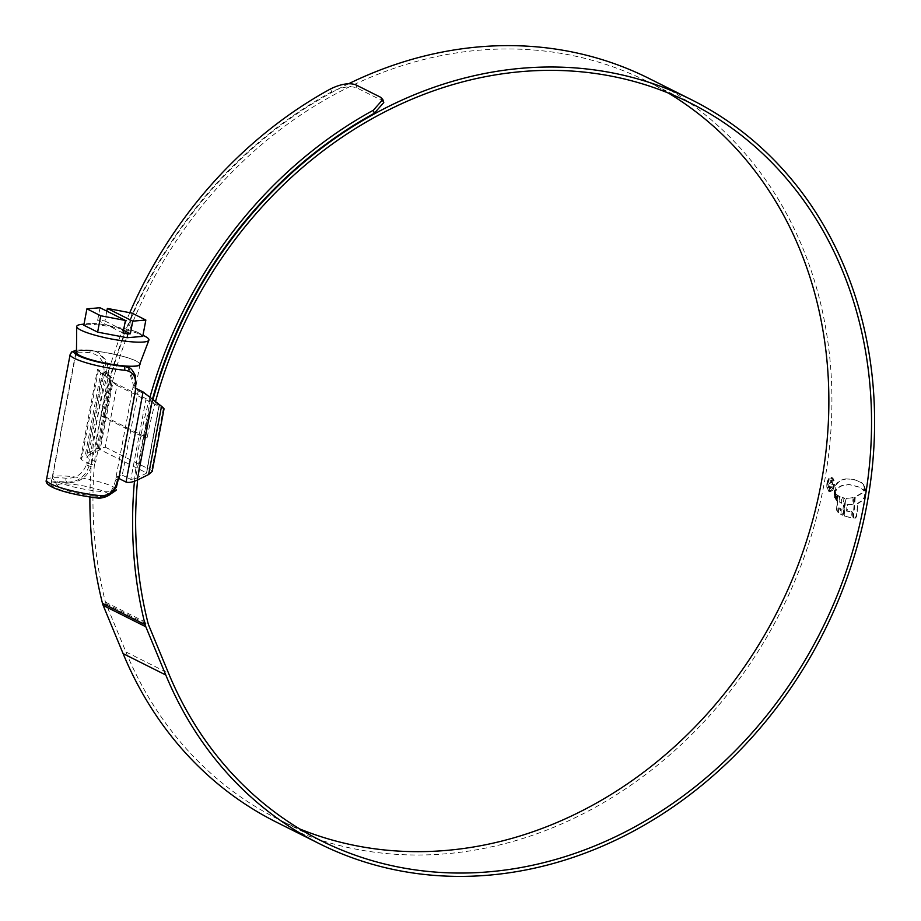 <?xml version="1.0" encoding="UTF-8"?>
<svg xmlns="http://www.w3.org/2000/svg" width="921" height="921" viewBox="0 0 921 921"><rect width="100%" height="100%" fill="white"/><g stroke="black" fill="none" stroke-linecap="round" stroke-linejoin="round"><path stroke-width="0.69" stroke-dasharray="4.61 3.45" d="M116.046 477.009L122.274 475.155L138.208 390.849L133.061 386.935L115.655 478.978C113.605 490.743 107.815 496.995 98.282 497.72L97.994 497.697A32.799 5.33 -169.3 0 1 50.943 484.055A32.799 5.33 -169.3 0 1 67.786 482.558L68.073 482.581C79.367 482.719 87.046 477.423 91.133 466.694L108.574 374.674L111.291 377.368L95.692 462.238L111.706 377.46L102.346 372.993L86.516 456.816L102.761 373.097L103.751 374.433L88.508 455.089L100.193 449.655L146.554 472.887L159.126 405.056L146.22 473.348L135.468 478.621L150.71 397.964L159.321 405.321L112.961 382.088L100.193 449.655M88.508 455.089L86.839 457.392L95.37 461.663L93.7 463.965L91.559 464.737M108.574 374.674L108.897 372.694L106.675 360.71L98.087 352.363L92.687 350.774A32.799 5.33 10.7 0 0 76.478 351.477M70.146 354.458A38.003 6.182 -169.3 0 1 89.682 352.72L89.982 352.755C99.353 354.666 104.05 360.71 104.061 370.898L103.889 371.854L105.673 373.201L88.646 463.321L86.482 463.942L86.309 464.898C82.614 474.154 75.936 478.598 66.277 478.229L65.967 478.206A38.003 6.182 10.7 0 0 46.43 479.945M103.751 374.433L112.961 382.088M116.011 477.032L117.98 478.022L117.612 479.956C115.102 491.664 108.862 497.731 98.892 498.146A34.756 5.653 -169.3 0 1 52.992 487.29A34.756 5.653 -169.3 0 1 66.899 482.109C77.94 482.236 85.365 476.779 89.164 465.704L89.533 463.77L91.501 464.748M89.533 463.77L86.482 463.942M81.474 459.729L80.691 458.347L85.48 454.203L100.861 372.809C97.499 369.908 96.717 368.837 98.501 369.609L81.474 459.729L88.646 463.321M100.861 372.809L116.932 385.427L105.259 447.18L96.866 448.619L85.48 454.203M105.259 447.18L151.62 470.412L152.207 471.448M117.6 479.53L117.98 478.022L118.233 479.012M150.71 397.964L146.727 395.132L130.805 479.427L122.274 475.155M130.805 479.427L135.468 478.621M103.889 371.854L108.528 374.628M127.823 367.26L133.407 384.978L133.05 386.924L135.007 387.902L135.375 385.968L128.813 367.755M138.208 390.849L146.727 395.132M116.932 385.427L164.042 408.832M80.691 458.347L97.499 369.379L105.673 373.201M106.56 373.65L105.155 359.984L97.108 351.868L91.789 350.325A34.756 5.653 10.7 0 0 76.489 350.371M95.139 496.143A25.984 4.225 -169.3 0 1 57.862 486.081A25.984 4.225 -169.3 0 1 71.216 484.158A25.984 4.225 -169.3 0 1 98.432 489.512A25.984 4.225 -169.3 0 1 108.229 495.59A25.984 4.225 -169.3 0 1 95.139 496.143M139.992 364.394L116.276 489.88A32.477 5.284 10.7 0 0 69.409 476.364A32.477 5.284 10.7 0 0 52.451 477.826A32.477 5.284 10.7 0 0 52.727 478.759A32.477 5.284 10.7 0 0 99.318 491.342A32.477 5.284 10.7 0 0 113.248 491.446M76.478 351.799A32.477 5.284 -169.3 0 1 93.125 350.878A32.477 5.284 -169.3 0 1 139.9 363.783M145.53 336.602A36.736 5.975 10.7 0 0 95.922 324.699A36.736 5.975 10.7 0 0 81.152 324.445M142.767 336.395L136.699 331.825L128.952 329.476L99.468 323.881L91.098 323.213L83.811 325.205M139.635 364.486A32.154 5.227 10.7 0 0 125.175 357.037A32.154 5.227 10.7 0 0 93.274 350.947A32.154 5.227 10.7 0 0 76.466 352.547M100.021 307.741L97.638 320.335L100.182 320.117L99.468 323.881M106.836 311.148L104.971 321.026L100.182 320.117M132.037 313.117L128.952 329.476M123.541 330.328L104.971 321.026M123.023 333.045L97.638 320.335M348.61 83.753A415.912 356.508 -63.4 0 0 101.483 416.142L104.476 416.419A412.47 353.56 -63.4 0 1 538.301 50.402A412.47 353.56 -63.4 0 1 647.521 81.555A412.47 353.56 -63.4 0 1 668.439 93.09M104.476 416.419L147.153 437.809A412.47 353.56 -63.4 0 1 155.591 401.257M649.063 78.469A415.912 356.508 -63.4 0 1 807.153 548.525A415.912 356.508 -63.4 0 1 386.532 853.56A415.912 356.508 -63.4 0 1 276.404 822.154M864.6 488.786L863.702 490.421L859.397 487.117L849.381 484.527L842.082 485.701L838.686 487.577L835.623 491.02L835.278 488.729L835.761 486.046L837.684 482.926L841.403 480.221L846.272 478.932L853.134 479.323L860.974 482.443L864.117 485.137L864.796 487.554L864.036 488.729L864.796 487.554M864.117 485.137L861.538 482.489L853.698 479.381L846.272 478.932M835.52 492.401L835.013 498.192L834.564 496.96L834.794 489.362L835.52 492.401L834.898 490.582M835.911 492.977L835.439 499.274L836.038 499.792L835.911 492.977L835.439 499.274M836.97 494.519L836.521 500.506L837.154 501.012L837.638 495.107L836.406 494.462L836.521 500.506M841.287 509.037L840.954 514.148L843.176 515.311L844.453 498.065L842.197 497.455L841.736 503.211L839.653 502.21L840.102 496.615L838.122 495.556L837.097 509.843L837.707 512.018L838.893 512.859L839.215 507.897L841.287 509.037L839.215 507.897M845.282 516.221L852.109 517.947L852.547 511.811L847.101 511.178L847.792 504.766L847.101 504.696L853.145 504.512L853.675 497.582L847.044 498.388L845.351 501.991L844.488 513.377L844.718 516.163L845.42 516.29M853.606 518.086L855.264 497.202L863.357 492.539L865.602 488.809L865.13 496.684L863.127 500.195L857.888 503.545L856.864 515.898L855.644 518.109L853.042 518.028L855.079 518.062L856.3 515.841L857.888 503.545M834.265 486.276C833.275 490.421 831.721 492.171 829.602 491.549C827.668 490.156 826.989 487.278 827.576 482.926C828.532 478.782 830.051 477.02 832.135 477.642C834.104 479.047 834.817 481.925 834.265 486.276L833.701 486.219C834.253 481.879 833.54 479.001 831.571 477.585L830.926 477.389L831.571 477.585C829.499 476.963 827.979 478.724 827.012 482.88L827.576 482.926M830.27 491.745L829.038 491.492L830.27 491.745M101.483 416.142L144.16 437.521A415.912 356.508 -63.4 0 1 153.093 399.161M134.443 481.292A420.011 360.019 -63.4 0 1 150.1 396.732M89.913 497.064A420.011 360.019 -63.4 0 1 129.792 312.691M299.705 828.935A412.47 353.56 -63.4 0 1 277.946 819.08A412.47 353.56 -63.4 0 1 125.924 651.93L105.961 603.704A12.986 11.133 -63.4 0 1 105.431 602.081A416.568 357.072 -63.4 0 1 331.595 91.893C341.979 86.908 350.417 85.595 356.888 87.932L381.616 100.32L383.781 102.565M137.597 479.956A416.568 357.072 -63.4 0 1 152.621 398.758M144.16 437.521L147.153 437.809M827.012 482.88C826.425 487.221 827.104 490.099 829.038 491.492C831.156 492.125 832.711 490.363 833.701 486.219M827.495 483.111C828.324 479.576 829.625 478.068 831.398 478.609L833.217 485.977C832.365 489.523 831.041 491.02 829.234 490.479L827.495 483.111L829.798 490.536C831.605 491.077 832.929 489.569 833.781 486.035L831.962 478.655L830.834 478.436L831.962 478.655C830.189 478.114 828.888 479.622 828.06 483.168M857.324 503.499L862.563 500.138L864.566 496.626L865.038 488.763L862.793 492.482L854.7 497.144L853.042 518.028M844.718 516.163L843.924 513.319L844.787 501.945L846.48 498.342L853.111 497.524L852.581 504.466L847.101 504.696L846.537 511.12L851.983 511.754L851.545 517.901L844.856 516.232M838.651 507.839L838.329 512.801L837.143 511.961L836.533 509.785L837.557 495.498L839.538 496.569L839.089 502.152L841.172 503.165L841.633 497.409L843.889 498.008L842.611 515.265L840.389 514.091L840.723 508.979M836.406 494.462L837.074 495.049L836.59 500.955L835.957 500.46M835.347 492.919L835.474 499.746L834.875 499.228M834.334 490.525L834 496.903L834.449 498.146L834.956 492.344M845.708 478.874L840.838 480.163L837.12 482.869L835.197 485.989L835.059 490.962L838.122 487.531L841.518 485.643L848.817 484.469L858.833 487.059L863.702 490.421M863.138 490.363L864.036 488.729M864.232 487.497L863.553 485.091M832.319 486.783L830.201 488.683L829.211 483.64L831.675 480.543L832.722 484.573L831.214 481.464L831.594 484.239L830.684 480.359L831.675 480.543L828.647 483.594L829.637 488.637L830.65 488.832L829.637 488.637L831.755 486.725L829.89 487.462L829.211 483.847L831.467 481.545L829.775 483.893L830.754 487.6L829.89 487.462L831.755 486.725M831.594 484.239L832.17 484.296M112.166 381.524L99.261 449.816M91.133 466.694L86.309 464.898M117.992 480.302L115.655 478.978M104.061 370.898L108.897 372.694M133.407 384.978L135.744 386.302M92.687 350.774L91.789 350.325A3.247 1.612 95.3 0 0 91.501 350.245L76.489 350.118M97.994 497.697L98.892 498.146M65.967 478.206A3.247 1.612 -84.7 0 0 66.899 482.109L67.786 482.558M109.772 380.315L96.866 448.619M163.293 408.648L151.62 470.412M89.682 352.72A3.247 1.612 95.3 0 1 91.501 350.245L98.087 352.363M380.672 97.292L381.616 100.32M356.888 87.932L355.932 84.893M105.431 602.081L148.108 623.471M105.961 603.704L148.649 625.083M125.924 651.93L168.601 673.32M330.651 88.853L331.595 91.893M75.844 352.283L50.943 484.055M159.414 405.332L146.623 473.003M57.862 486.081L52.727 478.759M52.451 477.826L76.029 353.077M136.699 331.825L142.985 335.221M91.098 323.213L84.018 324.088M108.229 495.59L111.694 493.299M647.521 81.555L690.197 102.933M277.946 819.08L320.623 840.47"/><path stroke-width="1.38" d="M122.896 365.913L128.813 367.755L122.896 365.913A32.799 5.33 10.7 0 1 75.844 352.283A32.799 5.33 10.7 0 1 76.478 351.477M100.965 495.74L101.275 495.763C109.783 495.544 115.16 490.456 117.416 480.486L118.867 478.46L135.894 388.351L135.18 386.486C136.596 377.011 133.2 371.612 124.98 370.288L124.669 370.254A38.003 6.182 -169.3 0 1 70.146 354.458L46.43 479.945A38.003 6.182 10.7 0 0 100.965 495.74A3.247 1.566 95.5 0 1 99.18 498.226A3.247 1.566 95.5 0 1 98.892 498.146M135.894 388.351L143.066 391.943L161.52 406.253L148.615 474.545L152.207 471.448L164.042 408.832M148.615 474.545L137.229 480.129C132.417 482.27 128.687 482.903 126.039 482.063L143.066 391.943M118.867 478.46L126.039 482.063M163.293 408.648C164.629 409.223 164.042 408.429 161.52 406.253M139.9 363.783A32.477 5.284 -169.3 0 1 139.992 364.394A32.477 5.284 -169.3 0 1 123.034 365.867A32.477 5.284 -169.3 0 1 76.167 352.34A32.477 5.284 -169.3 0 1 76.478 351.799M100.723 315.765L125.406 320.45L100.021 307.741L86.908 308.846L100.723 315.765L97.626 332.124L127.098 337.719L142.767 336.395L145.852 320.036L132.037 313.117L107.354 308.431L106.836 311.148M84.018 324.088L81.152 324.445A36.736 5.975 10.7 0 0 76.719 326.529A36.736 5.975 10.7 0 0 129.757 341.656A36.736 5.975 10.7 0 0 148.891 340.171A36.736 5.975 10.7 0 0 145.53 336.602L142.985 335.221M76.719 326.529L76.466 352.547A32.154 5.227 10.7 0 0 122.884 365.787A32.154 5.227 10.7 0 0 139.635 364.486L148.891 340.171M86.908 308.846L83.811 325.205L97.626 332.124M125.406 320.45L123.023 333.045L127.812 333.955L127.098 337.719M127.812 333.955L130.356 333.747L132.739 321.153L107.354 308.431M132.739 321.153L145.852 320.036M130.356 333.747L123.541 330.328M113.248 491.446A32.477 5.284 10.7 0 0 115.678 490.651A32.477 5.284 10.7 0 0 116.276 489.88M155.591 401.257A412.47 353.56 -63.4 0 1 580.978 71.792A412.47 353.56 -63.4 0 1 690.197 102.933A412.47 353.56 -63.4 0 1 846.986 569.097A412.47 353.56 -63.4 0 1 429.854 871.611A412.47 353.56 -63.4 0 1 320.623 840.47A412.47 353.56 -63.4 0 1 168.601 673.32L148.649 625.083A12.986 11.133 -63.4 0 1 148.108 623.471A416.568 357.072 -63.4 0 1 137.597 479.956M668.439 93.09A412.47 353.56 -63.4 0 1 799.658 560.808A412.47 353.56 -63.4 0 1 387.165 850.221A412.47 353.56 -63.4 0 1 299.705 828.935M153.093 399.161A415.912 356.508 -63.4 0 1 581.612 68.453A415.912 356.508 -63.4 0 1 691.74 99.859A415.912 356.508 -63.4 0 1 849.841 569.915A415.912 356.508 -63.4 0 1 429.221 874.95A415.912 356.508 -63.4 0 1 319.08 843.544L276.404 822.154A415.912 356.508 -63.4 0 1 123.103 653.611L103.152 605.385A16.428 14.091 -63.4 0 1 102.473 603.336A420.011 360.019 -63.4 0 1 89.913 497.064M319.08 843.544A415.912 356.508 -63.4 0 1 165.792 675.001L145.829 626.775A16.428 14.091 -63.4 0 1 145.161 624.726A420.011 360.019 -63.4 0 1 134.443 481.292M348.61 83.753A415.912 356.508 -63.4 0 1 538.923 47.063A415.912 356.508 -63.4 0 1 649.063 78.469L691.74 99.859M150.1 396.732A420.011 360.019 -63.4 0 1 373.327 110.244L382.825 99.537L380.672 97.292L355.932 84.893C349.496 82.556 341.069 83.88 330.651 88.853A420.011 360.019 -63.4 0 0 129.792 312.691M137.229 480.129L152.598 398.747A416.568 357.072 -63.4 0 1 374.283 113.283L373.327 110.244M382.825 99.537L383.781 102.565L374.283 113.283M76.489 350.371A34.756 5.653 10.7 0 0 84.997 358.361A34.756 5.653 10.7 0 0 123.794 366.362A3.247 1.566 -84.5 0 1 124.669 370.254M135.18 386.486L135.744 386.302L135.445 387.891M117.416 480.486L117.992 480.302C116.138 491.227 109.875 497.213 99.18 498.226C73.887 495.279 42.792 487.658 46.43 479.945M123.103 653.611L165.792 675.001M102.473 603.336L145.161 624.726M103.152 605.385L145.829 626.775M135.744 386.302L135.445 375.826C132.624 370.219 130.414 367.525 128.813 367.755M76.489 350.118L71.665 351.914L70.146 354.458M118.233 479.012L117.992 480.302M76.029 353.077L76.167 352.34M111.694 493.299L115.678 490.651"/></g></svg>
